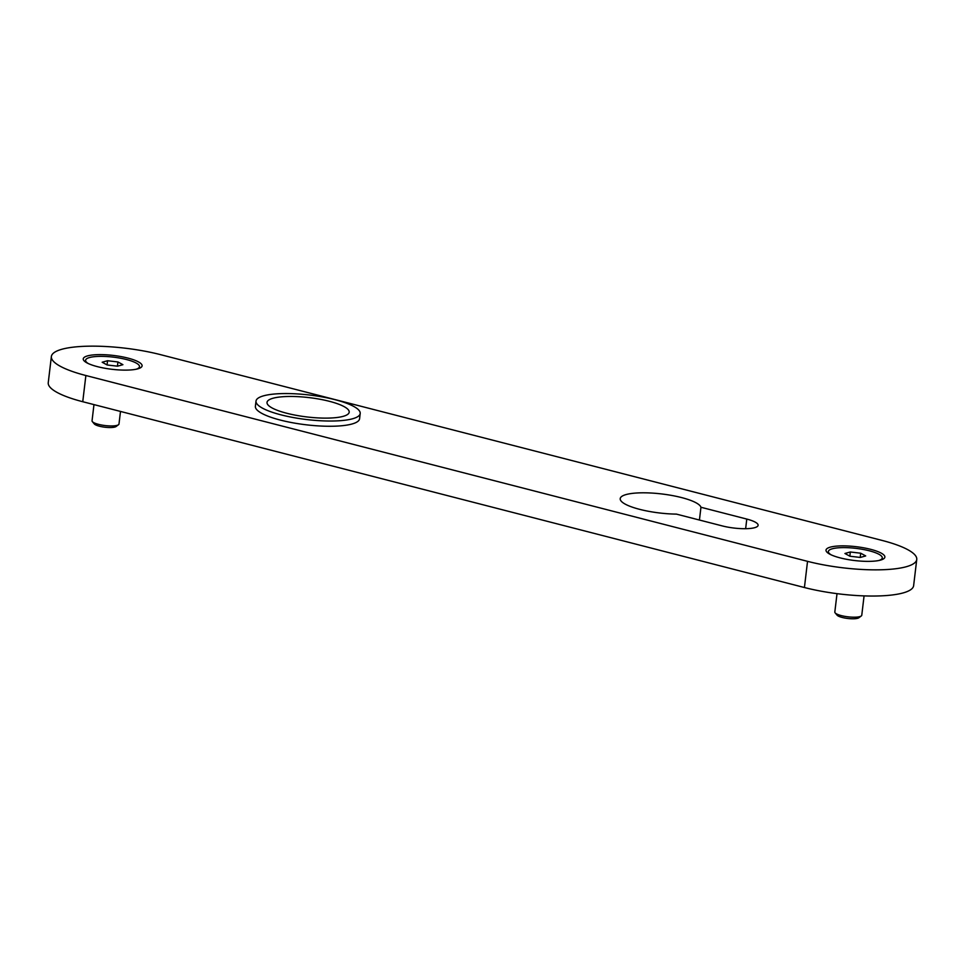 <?xml version="1.0" encoding="UTF-8"?>
<svg xmlns="http://www.w3.org/2000/svg" width="965" height="965" viewBox="0 0 965 965"><rect width="100%" height="100%" fill="white"/><g stroke="black" fill="none" stroke-linecap="round" stroke-linejoin="round"><path stroke-width="1.45" d="M916.75 559.471L913.626 585.671A72.363 17.02 -173.2 0 1 903.192 592.908A72.363 17.02 -173.2 0 1 804.424 587.528L807.536 561.341A72.363 17.02 6.8 0 0 906.316 566.72A72.363 17.02 6.8 0 0 916.75 559.471A72.363 17.02 6.8 0 0 882.251 540.472L160.576 354.662A72.363 17.02 6.8 0 0 61.808 349.282A72.363 17.02 6.8 0 0 51.374 356.519A72.363 17.02 6.8 0 0 85.873 375.518L807.536 561.341M85.873 375.518L82.749 401.717L804.424 587.528M82.749 401.717A72.363 17.02 -173.2 0 1 48.25 382.707L51.374 356.519M97.381 366.64A29.625 6.96 6.8 0 0 141.011 367.448A29.625 6.96 6.8 0 0 113.496 355.458A29.625 6.96 6.8 0 0 83.931 360.645A29.625 6.96 6.8 0 0 97.381 366.64M840.165 557.891A29.625 6.96 -173.2 0 1 826.703 551.896A29.625 6.96 -173.2 0 1 856.281 546.709A29.625 6.96 -173.2 0 1 883.795 558.699A29.625 6.96 -173.2 0 1 840.165 557.891M676.441 514.116L722.278 525.913A23.739 5.585 6.8 0 0 758.116 525.298A23.739 5.585 6.8 0 0 746.789 519.073L700.952 507.264A40.711 9.566 6.8 0 0 659.662 493.718A40.711 9.566 6.8 0 0 620.218 498.64A40.711 9.566 6.8 0 0 676.441 514.116M700.952 507.264L699.432 520.026M329.475 401.331A41.386 9.734 6.8 0 0 267.016 402.393A41.386 9.734 6.8 0 0 306.954 416.952A41.386 9.734 6.8 0 0 349.197 412.2A41.386 9.734 6.8 0 0 329.475 401.331M335.193 399.727A52.46 12.34 6.8 0 0 256.014 401.078A52.46 12.34 6.8 0 0 306.653 419.546A52.46 12.34 6.8 0 0 360.198 413.503A52.46 12.34 6.8 0 0 335.193 399.727M256.014 401.078L255.387 406.325A52.46 12.34 6.8 0 0 306.026 424.781A52.46 12.34 6.8 0 0 359.583 418.75L360.198 413.503M107.151 364.975L117.525 366.193L122.917 364.686L117.935 361.959L107.561 360.729L102.169 362.237L107.151 364.975M88.406 363.612A27.141 6.381 -173.2 0 1 85.596 360.247A27.141 6.381 -173.2 0 1 89.516 357.532A27.141 6.381 -173.2 0 1 120.179 358.16A27.141 6.381 -173.2 0 1 139.491 366.676A27.141 6.381 -173.2 0 1 135.969 369.281M139.491 366.676L139.334 367.991A27.141 6.381 -173.2 0 1 139.225 368.377M85.451 361.971A27.141 6.381 -173.2 0 1 85.439 361.561L85.596 360.247M93.967 404.6L92.049 420.788A13.57 3.185 6.8 0 0 92.351 421.596A13.57 3.185 6.8 0 0 105.137 425.565A13.57 3.185 6.8 0 0 118.502 424.721A13.57 3.185 6.8 0 0 118.985 423.997L120.492 411.428M118.502 424.721L116.077 426.518A11.303 2.654 -173.2 0 1 104.944 427.218A11.303 2.654 -173.2 0 1 94.281 423.912L92.351 421.596M107.067 364.915L107.561 360.729M117.428 366.181L117.935 361.959M849.924 556.226L860.298 557.444L865.689 555.937L860.708 553.21L850.334 551.992L844.942 553.488L849.924 556.226M831.191 554.863A27.141 6.381 -173.2 0 1 828.368 551.498A27.141 6.381 -173.2 0 1 832.288 548.783A27.141 6.381 -173.2 0 1 862.951 549.411A27.141 6.381 -173.2 0 1 882.263 557.927A27.141 6.381 -173.2 0 1 878.741 560.532M882.263 557.927L882.106 559.242A27.141 6.381 -173.2 0 1 882.01 559.64M828.223 553.222A27.141 6.381 -173.2 0 1 828.223 552.812L828.368 551.498M837.017 593.656L834.822 612.039A13.57 3.185 6.8 0 0 835.123 612.847A13.57 3.185 6.8 0 0 847.921 616.816A13.57 3.185 6.8 0 0 861.275 615.972A13.57 3.185 6.8 0 0 861.769 615.248L864.073 595.888M861.275 615.972L858.85 617.769A11.303 2.654 -173.2 0 1 847.716 618.469A11.303 2.654 -173.2 0 1 837.065 615.163L835.123 612.847M849.839 556.178L850.334 551.992M860.213 557.432L860.708 553.21M746.789 519.073L745.643 528.699"/></g></svg>
